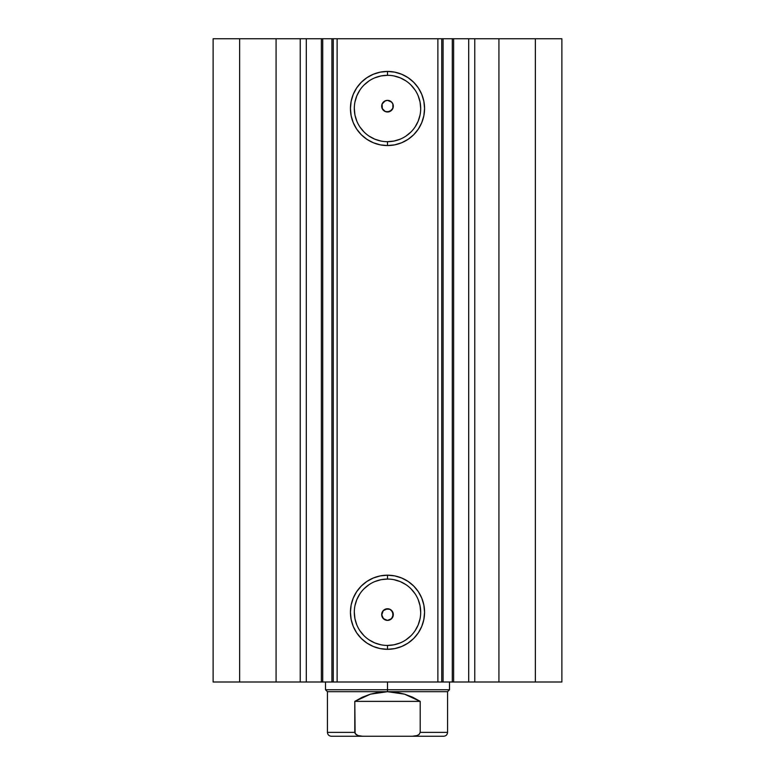 <?xml version="1.0" encoding="UTF-8"?>
<svg xmlns="http://www.w3.org/2000/svg" width="775" height="775" viewBox="0 0 775 775"><rect width="100%" height="100%" fill="white"/><g stroke="black" fill="none" stroke-linecap="round" stroke-linejoin="round"><path stroke-width="1.16" d="M305.65 38.75L333.25 38.75L333.25 682L337.125 682L333.25 682L333.25 38.75L453.627 38.75L453.627 682L468.449 682M333.25 38.75L337.125 38.75L337.125 682L437.875 682L437.875 38.75L337.125 38.75L337.125 682L453.627 682L453.627 38.75L468.701 38.75L468.701 682L561.875 682L561.875 38.75L535.36 38.75L561.875 38.75L561.875 682L498.926 682L498.926 38.75L535.36 38.75L535.36 682L535.36 38.75L474.765 38.75L498.926 38.75L498.926 682L474.765 682L474.765 38.75L474.765 682L468.701 682L468.701 38.75L474.765 38.75L468.701 38.75M305.65 682L321.373 682L306.299 682L306.299 38.75L306.299 682L300.235 682L306.299 682M387.5 75.311L387.5 71.436A37.064 37.064 0 0 1 424.564 108.5A37.064 37.064 0 0 1 387.5 145.564L380.273 144.857L373.317 142.745L366.904 139.326L361.286 134.714L356.674 129.096L353.255 122.683L351.143 115.727L350.436 108.5L351.143 101.273L353.255 94.317L356.674 87.904L361.286 82.286L366.904 77.674L373.317 74.255L380.273 72.143L387.5 71.436L394.727 72.143L401.683 74.255L408.096 77.674L413.714 82.286L418.326 87.904L421.745 94.317L423.857 101.273L424.564 108.5L423.857 115.727L421.745 122.683L418.326 129.096L413.714 134.714L408.096 139.326L401.683 142.745L394.727 144.857L387.5 145.564L387.5 141.689A33.189 33.189 0 0 0 420.689 108.5A33.189 33.189 0 0 0 387.5 75.311A33.189 33.189 0 0 0 354.311 108.5A33.189 33.189 0 0 0 387.5 141.689L387.5 145.564A37.064 37.064 0 0 1 350.436 108.5A37.064 37.064 0 0 1 387.5 71.436L387.5 75.311A33.189 33.189 0 0 1 420.689 108.5A33.189 33.189 0 0 1 387.5 141.689A33.189 33.189 0 0 1 354.311 108.5A33.189 33.189 0 0 1 387.5 75.311L381.029 75.94L374.8 77.829M387.5 579.061L387.5 575.186A37.064 37.064 0 0 1 424.564 612.25A37.064 37.064 0 0 1 387.5 649.314L380.273 648.607L373.317 646.495L366.904 643.076L361.286 638.464L356.674 632.846L353.255 626.433L351.143 619.477L350.436 612.25L351.143 605.023L353.255 598.067L356.674 591.654L361.286 586.036L366.904 581.424L373.317 578.005L380.273 575.893L387.5 575.186L394.727 575.893L401.683 578.005L408.096 581.424L413.714 586.036L418.326 591.654L421.745 598.067L423.857 605.023L424.564 612.25L423.857 619.477L421.745 626.433L418.326 632.846L413.714 638.464L408.096 643.076L401.683 646.495L394.727 648.607L387.5 649.314L387.5 645.439A33.189 33.189 0 0 0 420.689 612.25A33.189 33.189 0 0 0 387.5 579.061A33.189 33.189 0 0 0 354.311 612.25A33.189 33.189 0 0 0 387.5 645.439L387.5 649.314A37.064 37.064 0 0 1 350.436 612.25A37.064 37.064 0 0 1 387.5 575.186L387.5 579.061A33.189 33.189 0 0 1 420.689 612.25A33.189 33.189 0 0 1 387.5 645.439A33.189 33.189 0 0 1 354.311 612.25A33.189 33.189 0 0 1 387.5 579.061L381.029 579.69L374.8 581.579M382.143 616.832L384.72 619.68L387.5 620.387A5.812 5.812 0 0 1 381.688 614.575A5.812 5.812 0 0 1 387.5 608.762L383.208 610.652L381.707 615.098L382.114 616.764L381.688 614.778M381.688 614.682L383.315 610.535M384.991 111.416L382.298 108.771L382.104 104.005L382.298 108.771L384.439 111.116L387.5 111.987A5.812 5.812 0 0 1 381.688 106.175A5.812 5.812 0 0 1 387.5 100.362L384.72 101.07L382.143 103.918M213.125 682L300.235 682L300.235 38.75L306.299 38.75L276.074 38.75L300.235 38.75L300.235 682L239.64 682L239.64 38.75L276.074 38.75L276.074 682L276.074 38.75L213.125 38.75L239.64 38.75L239.64 682L213.125 682L213.125 38.75L213.125 682M321.373 682L321.373 38.75L322.71 38.75L322.71 682L322.71 38.75L331.903 38.75L331.903 682L321.373 682L333.153 682M453.627 682L452.29 682L452.29 38.75L443.097 38.75L443.097 682L452.29 682L452.29 38.75L468.449 38.75M333.25 682L331.903 682L331.903 38.75L333.153 38.75M388.12 608.792L389.999 609.324L392.731 612.037L393.274 613.907L392.431 617.656M385.504 609.111L389.728 609.208L391.608 610.467L393.312 614.575L391.608 618.683L387.5 620.387L383.392 618.683L381.688 614.575L383.392 610.467L387.5 608.762A5.812 5.812 0 0 1 393.312 614.575A5.812 5.812 0 0 1 387.5 620.387L390.28 619.68L392.857 616.822M383.208 610.652L384.991 609.334M387.5 620.387L383.828 619.08L382.075 616.658M382.075 104.092L384.264 101.341L387.035 100.382M389.496 111.639L385.504 111.639M392.867 103.947L392.867 108.403L389.728 111.542L387.5 111.987L385.272 111.542L382.133 108.403L382.133 103.947L385.272 100.808L387.5 100.362L391.608 102.067L392.925 104.092L393.216 107.25L391.792 110.098L390.009 111.416M387.5 100.362L389.718 100.808L392.15 102.688L390.28 101.07L387.5 100.362A5.812 5.812 0 0 1 393.312 106.175A5.812 5.812 0 0 1 387.5 111.987L391.685 110.215M392.809 108.548L393.312 105.972M393.312 106.068L392.925 104.092M441.75 38.75L441.75 682L437.875 682L437.875 38.75L441.75 38.75L441.75 682L443.097 682L443.097 38.75L441.75 38.75M387.5 141.689L393.971 141.06L400.2 139.171M405.945 136.1L410.973 131.973M415.1 126.945L418.171 121.2L420.06 114.971M420.689 108.5L420.06 102.029L418.171 95.8M415.1 90.055L410.973 85.027M405.945 80.9L400.2 77.829L393.971 75.94M369.055 80.9L364.027 85.027M359.9 90.055L356.829 95.8L354.94 102.029M354.311 108.5L354.94 114.971L356.829 121.2M359.9 126.945L364.027 131.973M369.055 136.1L374.8 139.171L381.029 141.06M387.5 645.439L393.971 644.81L400.2 642.921M405.945 639.85L410.973 635.723M415.1 630.695L418.171 624.95L420.06 618.721M420.689 612.25L420.06 605.779L418.171 599.55M415.1 593.805L410.973 588.777M405.945 584.65L400.2 581.579L393.971 579.69M369.055 584.65L364.027 588.777M359.9 593.805L356.829 599.55L354.94 605.779M354.311 612.25L354.94 618.721L356.829 624.95M359.9 630.695L364.027 635.723M369.055 639.85L374.8 642.921L381.029 644.81M391.792 110.098L392.702 108.771M392.886 616.764L392.702 611.979L390.561 609.634L387.5 608.762M392.15 618.062L390.736 619.409L387.965 620.368M387.5 689.75L387.5 691.688L447.562 691.688L387.5 691.688L387.5 689.75L449.5 689.75L387.5 689.75L387.5 682L387.5 689.75L325.5 689.75L387.5 689.75M325.5 682L325.5 689.75L327.438 691.688L387.5 691.688L327.438 691.688L327.438 732.375L354.795 732.375L354.795 701.375L370.44 694.158L387.5 691.688L404.56 694.158L420.205 701.375L420.205 732.375L447.562 732.375L420.205 732.375L420.205 701.375L354.795 701.375L355.105 733.518L357.953 735.553L362.613 736.25L412.397 736.25L417.028 735.562L419.12 734.429L420.205 732.375L419.12 734.429L417.028 735.562L412.387 736.25L443.688 736.25L362.613 736.25L357.953 735.553L355.88 734.419L354.795 732.375L327.438 732.375C327.68 734.719 328.968 736.008 331.312 736.25L362.613 736.25L331.312 736.25M387.5 691.688L378.878 692.308L370.44 694.158L362.361 697.2L354.795 701.375L420.205 701.375L412.639 697.2L404.56 694.158L396.122 692.308L387.5 691.688M449.5 682L449.5 689.75L447.562 691.688L447.562 732.375C447.32 734.719 446.032 736.008 443.688 736.25"/></g></svg>

